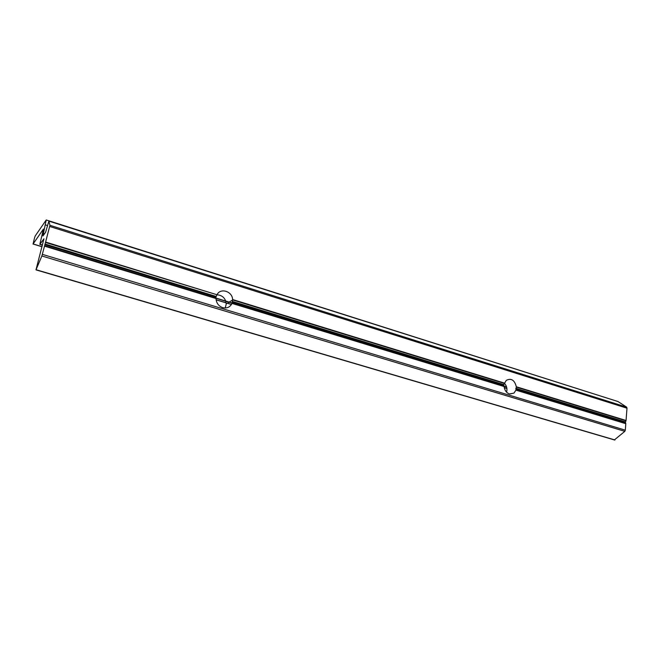 <?xml version="1.0" encoding="UTF-8"?>
<svg xmlns="http://www.w3.org/2000/svg" width="660" height="660" viewBox="0 0 660 660"><rect width="100%" height="100%" fill="white"/><g stroke="black" fill="none" stroke-linecap="round" stroke-linejoin="round"><path stroke-width="0.99" d="M216.802 295.07L215.911 297.091L216.067 299.31C216.628 303.443 218.839 306.215 222.7 307.634C226.99 308.599 230.084 307.189 232.007 303.41L232.617 299.541C232.411 291.299 220.415 287.546 216.991 294.739L45.507 242.443L41.869 255.981L35.978 269.874L43.939 238.804L39.831 244.398L43.428 229.053L33.107 243.944L34.502 237.979L35.252 235.892L46.233 219.97L42.908 235.975L45.589 232.279L48.881 221.125L49.937 225.299L45.507 242.443M225.25 307.989L226.273 303.798C225.514 298.196 222.403 295.201 216.959 294.805M504.042 386.232L504.116 386.537C504.628 390.316 506.393 392.791 509.413 393.954L513.942 393.121L515.938 390.142L516.31 386.752C514.594 380.077 511.261 377.933 506.319 380.333L503.728 384.59L504.042 386.232L232.097 303.113M617.999 401.544L626.678 407.162L626.992 408.202L626.051 420.486L625.399 422.458L625.804 423.704L625.301 430.171L624.814 431.351L614.493 439.832M46.233 219.97L606.639 397.939M506.591 392.172C507.457 388.839 506.74 385.877 504.438 383.278M618.016 401.552L48.881 221.125L618.032 401.552M44.995 243.994L216.076 296.431M232.007 303.41L504.116 386.537M44.55 246.147L216.043 298.534M42.389 254.364L625.301 430.171M515.938 390.142L625.804 423.704M45.515 224.928L47.586 225.572M41.869 255.981L624.814 431.351M515.971 389.878L625.762 423.431M44.624 245.817L216.018 298.196M45.622 242.055L216.991 294.739M515.856 388.303L625.449 421.897M516.277 387.073L625.969 420.775M232.617 299.541L504.504 383.122M516.31 386.752L626.051 420.486M49.714 226.479L626.992 408.202M232.6 299.921L504.364 383.419M232.163 302.065L503.654 385.184M515.79 388.897L625.399 422.458M232.27 301.389L503.728 384.59M44.814 244.712L215.911 297.091M43.271 233.434L44.509 233.813M49.937 225.299L626.678 407.162M36.086 269.726L614.963 439.972M40.004 244.258L42.463 245.008M215.993 298.056L232.114 302.989M503.984 386.1L506.566 386.884M33.107 243.944L42.025 246.667M216.117 299.747L226.198 302.825M227.321 303.171L231.487 304.433M504.265 387.61L506.896 388.418M232.584 300.011L226.273 303.798M513.942 393.121L509.734 394.036M614.691 440.022L35.978 269.874M506.616 387.057L504.058 386.273M232.089 303.154L216.026 298.246M42.413 245.19L39.831 244.398M506.905 388.492L504.281 387.692M231.446 304.507L227.23 303.221M226.207 302.915L216.125 299.838M42.009 246.749L33.033 244.01"/></g></svg>
